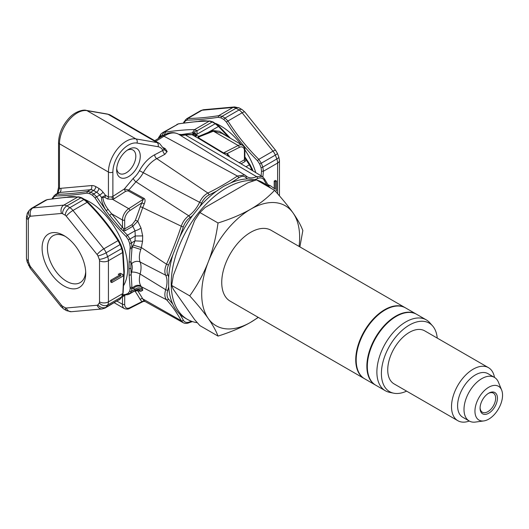 <?xml version="1.0" encoding="UTF-8"?>
<svg xmlns="http://www.w3.org/2000/svg" width="529" height="529" viewBox="0 0 529 529"><rect width="100%" height="100%" fill="white"/><g stroke="black" fill="none" stroke-linecap="round" stroke-linejoin="round"><path stroke-width="0.79" d="M197.317 322.703A78.074 45.077 -60 0 1 187.372 319.344A78.074 45.077 -60 0 1 175.403 256.783A78.074 45.077 -60 0 1 226.412 187.987A78.074 45.077 -60 0 1 254.277 180.614M259.369 181.566A78.074 45.077 -60 0 1 265.446 184.118A78.074 45.077 -60 0 1 270.696 188.099M256.38 179.933A78.074 45.077 120 0 0 254.819 179.562L247.704 178.928A78.074 45.077 120 0 0 230.723 182.922L223.582 186.353L216.751 190.989A78.074 45.077 120 0 0 199.77 206.601L192.655 215.455A78.074 45.077 120 0 0 179.807 236.946L172.818 254.958A78.074 45.077 120 0 0 168.685 277.229L168.685 286.718A78.074 45.077 120 0 0 172.818 304.215C174.471 308.057 176.805 311.369 179.807 314.153A78.074 45.077 120 0 0 184.7 317.803L187.372 319.344M191.346 321.209A23.468 13.549 120 0 0 189.944 321.777A1.574 0.998 65.6 0 1 189.481 322.571C187.054 323.622 184.938 323.655 183.127 322.664L181.262 320.713A274.3 158.369 120 0 0 174.372 309.624A274.3 158.369 120 0 0 166.516 299.738A1.574 1.263 -42 0 0 168.52 299.11A11.724 6.771 -60 0 1 167.779 290.256A23.468 13.549 120 0 0 168.685 286.718M144.093 300.842C145.31 301.682 145.369 301.669 144.252 300.809L142.704 298.845L181.262 320.713A1.574 1.21 151.3 0 0 183.345 320.204A275.873 159.275 120 0 0 179.807 314.16M265.446 184.118L262.774 182.578A78.074 45.077 120 0 0 256.697 180.025M199.77 206.601A23.468 13.549 120 0 0 201.575 203.149A11.724 6.771 -60 0 1 208.909 195.009A1.574 0.972 -116.1 0 0 207.91 193.052L156.756 158.627C151.479 161.471 146.983 166.159 143.266 172.699L199.598 202.283C201.681 197.919 204.452 194.837 207.91 193.052A274.3 158.369 120 0 0 222.656 185.19A274.3 158.369 120 0 0 237.395 176.031L163.964 136.191A271.721 156.882 -60 0 1 155.738 141.276M164.063 149.092A3.148 1.752 120.8 0 0 165.346 148.794L167.131 151.453L164.995 154.243A272.296 157.212 -60 0 1 156.756 158.627A3.148 1.924 -116.9 0 1 154.719 154.732C148.702 157.926 143.617 163.236 139.458 170.649A16.743 9.667 -60 0 1 133.321 178.286L124.341 188.979L112.882 196.391L111.857 196.881L108.432 197L108.432 172.051A25.187 14.541 -60 0 1 117.742 148.603A25.187 14.541 -60 0 1 135.94 138.922A3.148 2.513 99.8 0 1 136.951 143.061L157.999 146.692A18.885 10.904 -60 0 1 162.872 150.401A3.148 1.851 -119.1 0 0 164.995 154.243M165.346 148.794L163.441 147.67M144.252 203.903L141.884 202.812L140.205 206.885A1.891 0.496 -161.1 0 1 142.704 207.626L144.252 203.903C145.369 201.099 145.316 199.274 144.086 198.421L128.825 190.01L135.973 181.764L188.741 215.786C185.309 218.285 182.816 221.757 181.262 226.207A274.3 158.369 -60 0 1 174.372 245.251A274.3 158.369 -60 0 1 166.516 264.209L141.355 247.565L142.552 241.244L142.685 235.894L140.992 227.959L137.771 221.261L132.825 226.306L135.04 230.816L135.232 235.994L134.994 240.854L133.381 245.106L132.078 247.076A1.574 0.78 -173.9 0 1 130.207 247.063L130.061 248.485A1.574 0.787 5.8 0 0 131.926 248.485L132.481 246.845L140.78 249.476L141.355 247.565L133.381 245.106M140.205 206.885A271.053 156.491 -60 0 1 135.312 220.428A1.891 0.417 20.8 0 1 137.771 221.261A272.938 157.582 120 0 0 142.704 207.626L181.262 226.207A1.574 0.423 -161.5 0 0 183.345 226.809A11.724 6.771 -60 0 1 189.944 217.624A23.468 13.549 120 0 0 192.655 215.455M140.78 285.825L141.355 286.731L166.516 299.738C164.638 297.457 164.36 294.104 165.683 289.694L140.099 274.022C138.915 278.955 139.14 282.889 140.78 285.825C137.857 284.648 135.093 285.362 132.481 287.968L131.926 286.963L130.855 268.342A1.574 0.906 180 0 1 129.01 268.507L129.136 261.862A1.574 0.866 2.2 0 0 130.98 261.756L131.595 263.713A6.295 4.682 158.2 0 1 140.099 262C138.915 258.608 139.14 254.436 140.78 249.476M130.061 287.26L130.207 288.51A1.574 1.018 -6.9 0 0 132.078 288.199L131.926 286.963A1.574 1.012 173.5 0 1 130.061 287.26L129.136 275.007A1.574 0.946 177.7 0 0 130.98 274.789L131.595 272.118A6.295 2.129 15.3 0 1 140.099 274.022A20.962 12.101 -60 0 0 140.099 262L165.683 275.219A1.574 1.197 -26.2 0 0 167.779 274.736A11.724 6.771 -60 0 1 168.52 265.029A275.873 159.275 120 0 0 172.818 254.958M168.52 265.029L166.516 264.209C164.638 268.606 164.36 272.276 165.683 275.219A21.901 12.643 120 0 1 165.683 289.694A1.574 0.463 17.4 0 0 167.779 290.256M136.733 289.998L137.771 290.904L140.992 291.248L142.685 290.315C140.178 288.781 137.692 288.794 135.232 290.368L135.04 290.388M133.381 288.497L134.994 289.237L131.47 291.274L132.078 288.199L133.381 288.497C135.808 286.05 138.466 285.462 141.355 286.731L142.552 288.927L142.685 290.315M134.69 290.963L135.312 291.585A271.053 156.491 -60 0 1 140.205 299.467L141.884 301.609L144.252 300.809M114.257 302.76L124.408 308.619A9.443 5.455 -60 0 1 122.457 304.261A1.574 0.906 0.2 0 0 124.679 304.268A7.869 4.543 -60 0 0 129.909 307.686L143.339 300.948M183.127 322.664L145.025 301.457L143.339 301.424M199.936 138.658L199.129 138.73L222.769 152.993L223.555 152.907L199.936 138.658C198.6 137.943 198.421 137.295 199.407 136.7L198.99 136.257C197.76 137.004 197.806 137.831 199.129 138.73L192.04 134.697L185.262 134.902L256.572 176.626L262.258 176.507L226.154 154.878M222.769 152.993L226.009 154.785M199.407 136.7L208.697 133.083A1.891 1.038 67.9 0 1 208.109 132.448L198.99 136.257L195.763 135.384L195.466 132.918L193.303 133.255L192.668 134.293M163.871 135.583L165.564 132.058C177.4 130.412 187.081 129.592 194.612 129.592L197.086 130.729L196.973 134.254L196.603 135.371L193.541 135.662L195.763 135.384L195.551 136.826L196.325 135.642M208.697 133.083L213.385 131.185A1.891 1.038 67.9 0 1 212.797 130.544L208.109 132.448L218.503 126.444L215.21 123.726A62.964 36.349 -120 0 0 212.215 121.994L209.286 121.121L194.612 129.592L192.252 132.924L193.303 133.255L193.131 134.082M165.564 132.058L163.95 132.243L178.438 123.879L162.562 132.673L163.95 132.243L161.821 135.675L162.998 135.583M179.814 134.796L192.252 132.924M230.399 138.261L219.066 126.127L213.002 121.915A1.574 0.939 118.3 0 0 212.215 121.994L197.086 130.729L194.824 131.549L193.197 133.143M230.723 182.922A275.873 159.275 120 0 0 238.566 177.889A11.724 6.771 -60 0 1 245.899 177.559A1.574 1.27 -44.9 0 0 245.714 175.654L178.756 134.32A19.315 11.155 -60 0 0 185.262 134.902A3.148 2.202 -106.1 0 0 183.788 134.65L191.544 134.478A3.148 2.546 -73.9 0 1 192.04 134.697L196.973 134.254L215.21 123.726A1.574 0.879 121.6 0 1 215.997 123.647M162.33 135.999C168.295 132.184 173.77 131.622 178.749 134.32L178.749 134.32A3.148 2.572 -58.4 0 1 178.756 134.32C174.63 131.959 169.703 132.581 163.964 136.191A3.148 1.713 57.2 0 0 162.33 135.999L154.746 140.701M254.819 179.562A23.468 13.549 120 0 0 257.537 178.597A1.574 0.998 -114.4 0 0 256.572 176.626A21.901 12.643 -60 0 1 247.069 176.739L244.841 174.973L237.395 176.031A1.574 0.84 -123.6 0 1 238.566 177.889M163.772 148.973L164.102 149.647L162.872 150.401A269.149 155.394 -60 0 1 154.719 154.732M140.264 156.24A16.683 9.634 120 0 0 128.468 149.429A16.683 9.634 120 0 0 116.664 169.862A16.683 9.634 120 0 0 128.468 176.673A16.683 9.634 120 0 0 140.264 156.24M128.825 190.01L124.341 188.979A1.891 1.025 57.1 0 0 125.757 191.247L128.071 190.824A1.891 1.065 118.8 0 0 128.825 190.01M144.086 198.421A1.891 1.065 -61.2 0 1 143.339 199.215L141.884 202.812L129.909 210.549A1.574 0.853 -122.9 0 0 128.732 208.664L143.339 199.215L128.071 190.824M135.312 220.428L132.157 224.58L124.718 228.878L123.707 228.74L123.171 230.776L120.824 228.819L122.483 227.358L111.586 213.749L109.675 215.422L106.144 210.668C102.791 205.159 101.257 200.722 101.548 197.363L99.683 195.049L96.622 196.821L93.686 193.885L96.569 192.219A62.964 36.349 -120 0 0 93.58 190.493L90.69 192.159A62.964 36.349 60 0 1 93.686 193.885A1.574 0.879 -58.4 0 0 92.595 195.386L95.035 197.859C103.889 211.779 114.251 224.673 126.12 236.529L128.249 239.736L129.975 239.029L127.463 235.187L123.171 230.776L125.386 230.598L132.825 226.306A1.891 1.091 -120 0 1 132.157 224.58M123.707 228.74L122.483 227.358L122.457 220.024L111.586 213.749L108.101 209.385C105.106 205.49 103.34 201.509 102.811 197.456L101.548 197.363L105.569 195.346L108.432 197A1.891 1.091 120 0 1 107.539 198.964L112.651 199.38L114.297 198.653A1.891 1.025 57.1 0 1 112.882 196.391L112.882 172.051A22.039 12.722 -60 0 1 121.029 151.532A22.039 12.722 -60 0 1 136.951 143.061M109.675 215.422L120.824 228.819M86.855 193.138L89.652 193.687A1.574 0.939 -61.7 0 1 90.69 192.159L87.397 191.491L86.855 193.138C74.801 194.95 64.439 195.875 55.77 195.915L56.55 194.249L55.307 194.593M52.622 198.818A61.86 35.714 60 0 1 54.004 196.867L55.77 195.915M129.136 261.862L130.061 248.485M142.685 235.894L135.232 235.994L129.975 239.029A62.964 36.349 60 0 1 131.47 242.89A1.574 0.377 160 0 1 129.724 243.525L130.207 247.063M142.552 241.244L134.994 240.854L131.47 242.89L132.078 247.076L130.98 261.756A176.382 101.819 -60 0 0 130.855 268.342M140.992 227.959A6.295 2.222 -26 0 1 135.04 230.816L127.463 235.187L126.12 236.529M142.552 288.927C139.907 287.439 137.388 287.545 134.994 289.237L135.232 290.368L128.99 294.256L127.463 294.765L126.12 294.322L122.768 294.845M130.207 288.51L129.724 291.069A61.86 35.714 -120 0 1 128.249 293.159L126.12 294.322M128.997 294.25L135.444 290.527L138.056 289.879A6.295 5.733 -82.8 0 1 140.992 291.248M252.135 170.457A62.964 36.349 -120 0 0 251.5 168.87L249.351 164.817L250.131 164.929M229.679 156.994A271.053 156.491 -60 0 1 228.918 155.671L227.239 153.536L227.49 155.843M244.729 157.285L246.078 159.818L244.861 158.786L244.901 150.236C245.112 148.318 244.305 146.652 242.487 145.237A9.443 5.455 -60 0 0 238.162 145.488A1.574 0.959 -116.9 0 1 239.207 147.452L227.239 153.536L223.555 152.907L238.162 145.488L213.385 131.185L221.849 133.321M212.797 130.544L219.39 131.258L227.768 136.74M245.972 166.767L249.351 164.817L246.078 159.818L245.072 161.497L241.052 163.818M244.861 158.786L244.405 159.778A1.891 1.091 -120 0 0 245.072 161.497M176.911 124.388L178.756 123.753L196.742 121.551L209.834 120.982L213.002 121.915M158.422 138.466L158.812 137.064M158.773 138.248L160.234 136.422L160.849 134.108L162.548 132.68M160.234 136.422L161.821 135.675M193.383 133.943L195.466 132.918L192.728 134.697L191.796 134.511L193.012 134.24M274.194 188.436L274.194 181.09L275.384 180.402L276.495 181.044L276.495 190.685L275.43 191.3M268.481 185.686L270.101 185.54L267.965 184.866M183.953 122.999A61.86 35.714 -120 0 1 185.335 121.042L187.107 120.09C195.77 120.05 206.131 119.124 218.193 117.312L220.99 117.861A61.86 35.714 60 0 1 223.932 119.561L226.366 122.034C235.226 135.953 245.588 148.847 257.451 160.704L259.587 163.911L261.306 163.203A62.964 36.349 60 0 1 262.807 167.065A1.574 0.377 160 0 1 261.055 167.7L261.538 171.237L261.095 175.813M262.873 176.931L263.409 171.251L262.807 167.065L276.819 158.971A62.964 36.349 -120 0 0 275.325 155.109L261.306 163.203L258.8 159.361L272.997 151.168A6.295 1.329 -38.8 0 1 275.675 150.388L277.368 153.251A6.295 1.164 -22.4 0 1 275.325 155.109A9.443 5.455 -120 0 0 272.997 151.168L242.15 112.796A6.295 1.329 -38.8 0 1 244.834 112.016L275.675 150.388M203.751 109.695L234.592 106.937A6.295 4.966 84.9 0 0 232.925 107.473L218.728 115.666C206.832 117.517 196.55 118.436 187.888 118.423L202.085 110.224A6.295 4.966 -95.1 0 1 203.751 109.695L200.703 110.654L186.651 118.76L187.888 118.423L187.107 120.09M218.193 117.312L218.728 115.666L222.028 116.334A62.964 36.349 60 0 1 225.023 118.06L227.953 120.996L242.15 112.796A9.443 5.455 -120 0 0 239.035 109.972A62.964 36.349 -120 0 0 236.04 108.24L222.028 116.334A1.574 0.939 -61.7 0 0 220.99 117.861M269.387 185.414L268.276 184.773M270.101 185.54L275.311 189.23L275.311 181.731L274.194 181.09M275.311 181.731L276.495 181.044M102.811 197.456L104.682 197.317L107.539 198.964M57.396 193.389L58.263 191.346A3.148 2.506 -141.9 0 1 58.011 193.032M58.051 190.731L58.263 191.346L59.46 188.615A3.148 1.818 0 0 1 58.534 187.332L57.251 193.475M129.01 268.507L129.136 275.007M122.159 296.346L122.483 296.895L123.707 296.035L123.171 295.394M123.707 296.035L124.976 295.208M117.054 301.146L122.457 304.261L122.483 296.895L121.769 296.974M120.566 244.173L118.787 240.589C110.058 226.769 99.71 213.888 87.728 201.952L84.666 199.473A1.574 0.879 121.6 0 0 83.873 199.552L87.173 202.27L72.976 210.469L103.816 248.842A9.443 5.455 60 0 1 106.15 252.783A62.964 36.349 60 0 1 107.645 256.644A6.295 1.494 160 0 1 99.267 259.369A3.148 1.818 60 0 1 99.525 260.724A6.295 3.637 0 0 0 108.432 260.724L108.432 301.854L122.629 293.655L121.663 296.934L107.645 305.028A62.964 36.349 60 0 1 106.15 307.157A6.295 5.006 -141.9 0 1 97.918 304.83A3.148 1.818 60 0 1 97.138 305.246L66.297 308.004A3.148 1.818 60 0 1 65.259 307.746A56.663 32.719 60 0 1 62.561 306.192A3.148 1.818 60 0 1 61.523 305.246L30.682 266.874A3.148 1.818 60 0 1 29.902 265.565A56.663 32.719 60 0 1 28.553 262.086A3.148 1.818 60 0 1 28.295 260.731L28.295 219.601A3.148 1.818 60 0 1 28.553 218.543A56.663 32.719 60 0 1 29.902 216.626A3.148 1.818 60 0 1 30.682 216.209L61.523 213.452A6.295 4.966 -95.1 0 1 63.751 205.146A9.443 5.455 60 0 1 66.866 205.913A62.964 36.349 60 0 1 69.861 207.646A9.443 5.455 60 0 1 72.976 210.469A6.295 1.329 -38.8 0 0 66.297 216.209L97.138 254.575A6.295 1.329 -38.8 0 1 103.816 248.842L118.013 240.642L118.794 240.755M61.523 213.452A3.148 1.818 60 0 1 62.561 213.709A56.663 32.719 60 0 1 65.259 215.263A6.295 3.511 -58.4 0 1 69.861 207.646L83.873 199.552A62.964 36.349 -120 0 0 80.884 197.82L77.948 196.947L63.751 205.146L32.904 207.897L47.101 199.704L45.547 200.227L47.418 199.578L65.404 197.377L77.948 196.947C69.279 196.933 58.997 197.853 47.101 199.704L47.425 199.598M63.91 235.537A30.854 17.814 -120 0 0 42.095 248.134A30.854 17.814 -120 0 0 63.91 285.918A30.854 17.814 -120 0 0 85.724 273.321A30.854 17.814 -120 0 0 63.91 235.537L63.91 235.537M122.88 251.288L122.629 252.531L121.663 248.551A62.964 36.349 -120 0 0 120.162 244.696L118.013 240.642C109.351 226.921 99.068 214.133 87.173 202.27L87.708 202.085M121.24 273.896L122.9 274.544L120.129 273.248L118.232 274.346L119.349 274.987L121.24 273.896L120.129 273.248M122.9 274.544L122.9 276.151L111.771 282.579L110.654 281.931L110.654 280.324L119.68 275.12M122.02 296.59A1.574 1.23 -147.8 0 1 122.014 296.597L120.46 298.812A1.574 1.25 -141.9 0 1 120.162 299.064L106.15 307.157A9.443 5.455 60 0 1 105.198 307.99L120.162 299.064A62.964 36.349 -120 0 0 121.663 296.934A1.574 1.23 -147.8 0 0 122.014 296.604L123.078 293.178L124.308 271.747L123.078 251.698L122.159 248.048L120.672 244.226L106.15 252.783A6.295 1.164 -22.4 0 1 97.918 255.891A56.663 32.719 60 0 1 99.267 259.369M111.771 282.579L111.771 280.972L110.654 280.324M111.771 280.972L121.002 275.635L119.349 274.987M85.685 271.701A27.072 15.632 60 0 1 80.117 282.631A27.072 15.632 60 0 1 66.581 281.289A27.072 15.632 60 0 1 48.893 257.431A27.072 15.632 60 0 1 53.045 235.736A27.072 15.632 60 0 1 65.292 236.384M127.291 150.176A13.536 7.816 -60 0 1 133.004 150.044A13.536 7.816 -60 0 1 135.808 156.24A13.536 7.816 -60 0 1 126.239 172.818A13.536 7.816 -60 0 1 119.468 173.492A13.536 7.816 -60 0 1 116.724 168.48M364.441 378.678A40.925 23.626 -60 0 1 364.216 378.546L230.208 301.18A40.925 23.626 -60 0 1 221.737 282.446A40.925 23.626 -60 0 1 239.597 241.264A40.925 23.626 -60 0 1 271.132 230.3L405.141 307.666A40.925 23.626 -60 0 1 405.359 307.799M364.216 378.546A40.925 23.626 -60 0 1 355.739 359.813A40.925 23.626 -60 0 1 373.606 318.63A40.925 23.626 -60 0 1 405.141 307.666M396.763 306.053A40.607 23.448 120 0 0 355.964 359.687A40.607 23.448 120 0 0 358.629 372.099M375.57 385.099A40.925 23.626 -60 0 1 375.345 384.973L364.66 378.804A40.925 23.626 -60 0 1 356.182 360.07A40.925 23.626 -60 0 1 374.049 318.888A40.925 23.626 -60 0 1 405.584 307.924L416.27 314.094A40.925 23.626 -60 0 1 416.495 314.219M375.345 384.973A40.925 23.626 -60 0 1 366.868 366.24A40.925 23.626 -60 0 1 384.735 325.057A40.925 23.626 -60 0 1 416.27 314.094M407.892 312.48A40.607 23.448 120 0 0 367.093 366.114A40.607 23.448 120 0 0 369.758 378.526M406.609 391.129A39.576 22.846 -60 0 1 393.708 393.192L389.609 392.353A40.925 23.626 -60 0 1 385.363 390.759L375.788 385.231A40.925 23.626 -60 0 1 367.318 366.498A40.925 23.626 -60 0 1 385.178 325.315A40.925 23.626 -60 0 1 416.713 314.345L426.288 319.873A40.925 23.626 -60 0 1 429.793 322.756L432.563 325.884A39.576 22.846 -60 0 1 437.232 338.084M385.363 390.759A40.925 23.626 -60 0 1 376.886 372.026A40.925 23.626 -60 0 1 394.753 330.837A40.925 23.626 -60 0 1 426.288 319.873M393.708 393.192A39.576 22.846 -60 0 1 381.402 373.527A39.576 22.846 -60 0 1 401.187 331.214A39.576 22.846 -60 0 1 432.563 325.884M488.485 367.675L424.701 330.85A30.622 17.682 120 0 0 401.101 339.056A30.622 17.682 120 0 0 387.731 369.877A30.622 17.682 120 0 0 394.072 383.895L457.863 420.72A30.622 17.682 -60 0 1 451.515 406.702A30.622 17.682 -60 0 1 464.885 375.881A30.622 17.682 -60 0 1 488.485 367.675A30.622 17.682 -60 0 1 494.476 377.415M469.289 421.038A30.622 17.682 -60 0 1 457.863 420.72M494.403 377.375L487.983 373.672A25.187 14.541 120 0 0 468.575 380.417A25.187 14.541 120 0 0 457.585 405.763A25.187 14.541 120 0 0 462.802 417.288L469.216 420.998A25.187 14.541 -60 0 1 463.999 409.466A25.187 14.541 -60 0 1 474.996 384.12A25.187 14.541 -60 0 1 494.403 377.375A25.187 14.541 -60 0 1 498.444 382.242L501.644 390.065A19.52 11.268 -60 0 1 502.55 395.223A19.52 11.268 -60 0 1 483.823 420.925A19.52 11.268 -60 0 1 474.949 411.159A19.52 11.268 -60 0 1 486.244 388.967A19.52 11.268 -60 0 1 501.644 390.065M483.823 420.925L475.452 422.063A25.187 14.541 -60 0 1 469.216 420.998M480.067 408.203A12.279 7.089 120 0 0 488.75 413.215A12.279 7.089 120 0 0 497.432 398.178A12.279 7.089 120 0 0 488.75 393.166A12.279 7.089 120 0 0 480.067 408.203M488.293 393.444A11.016 6.361 -60 0 1 493.365 393.133A11.016 6.361 -60 0 1 495.647 398.178A11.016 6.361 -60 0 1 490.839 409.267A11.016 6.361 -60 0 1 482.349 412.217A11.016 6.361 -60 0 1 480.081 407.667M299.07 246.428A69.259 39.986 120 0 0 293.086 212.982A69.259 39.986 120 0 0 250.673 209.193A69.259 39.986 120 0 0 208.261 261.954A69.259 39.986 120 0 0 208.261 318.498A69.259 39.986 120 0 0 250.673 322.287A69.259 39.986 120 0 0 258.145 317.307M258.344 317.42L250.673 322.287C241.687 327.464 230.803 332.06 218.027 336.087C215.991 330.737 212.737 324.872 208.261 318.498C203.764 312.11 197.595 304.565 189.752 295.863C197.595 284.807 203.764 273.506 208.261 261.954C212.737 250.382 215.991 237.395 218.027 222.987C230.803 218.966 241.687 214.364 250.673 209.193C259.633 204.002 267.601 197.72 274.571 190.341C282.413 199.043 288.589 206.588 293.086 212.982C297.556 219.356 300.816 225.215 302.846 230.565L299.877 246.891M218.027 336.087L199.936 325.646L194.672 319.681L173.32 289.303L171.667 285.422L189.752 295.863M274.571 190.341L256.486 179.9L247.757 182.855L205.06 207.507L199.936 212.546L194.672 220.428L173.32 275.457L171.667 285.422M218.027 222.987L199.936 212.546M179.807 236.946A275.873 159.275 120 0 0 183.345 226.809M168.685 277.229A23.468 13.549 120 0 0 167.779 274.736M172.818 304.215A275.873 159.275 120 0 0 168.52 299.11M189.481 322.571L192.417 321.586M189.944 321.777A11.724 6.771 -60 0 1 183.345 320.204M208.909 195.009A275.873 159.275 120 0 0 216.751 190.989M201.575 203.149L199.598 202.283A21.901 12.643 120 0 1 188.741 215.786A1.574 0.807 55 0 1 189.944 217.624M135.312 291.585A1.891 1.488 145.8 0 1 137.771 290.904A272.938 157.582 -60 0 1 142.704 298.845A1.891 1.461 150.5 0 0 140.205 299.467M257.537 178.597A11.724 6.771 -60 0 1 264.13 180.171A275.873 159.275 120 0 0 266.953 185.057M264.13 180.171A1.574 1.21 -28.7 0 0 264.394 178.776L262.258 176.507M178.756 123.773L178.438 123.879C190.334 122.027 200.617 121.108 209.286 121.121L209.834 121.009M110.548 115.183A22.039 12.722 120 0 0 108.015 114.277L156.987 142.552A22.039 12.722 -60 0 1 159.52 143.458L110.548 115.183L107.334 114.033L86.287 110.402A3.148 2.513 99.8 0 1 86.968 110.647L135.94 138.922L156.987 142.552A3.148 2.513 99.8 0 1 157.999 146.692M183.788 134.65L178.749 134.32A3.148 2.572 -58.4 0 0 178.736 134.313M247.069 176.739A21.901 12.643 -60 0 1 246.018 175.945M245.899 177.559A23.468 13.549 120 0 0 247.704 178.928M164.102 149.647L167.091 151.803M133.321 178.286A3.148 1.375 50.1 0 0 135.973 181.764A19.89 11.486 120 0 0 143.266 172.699L139.458 170.649M125.386 230.598A1.891 1.091 -120 0 1 124.718 228.878L124.679 220.018A7.869 4.543 -60 0 1 129.909 210.549M108.101 209.385L106.144 210.668L96.622 196.821L95.035 197.859M104.682 197.317A1.891 1.091 120 0 0 105.569 195.346L103.023 192.179A3.148 0.668 141.2 0 1 99.683 195.049A9.443 5.455 -120 0 0 96.569 192.219A3.148 1.752 -58.4 0 0 98.87 188.41A66.112 38.167 -120 0 0 95.729 186.592A12.59 7.267 -120 0 0 91.577 185.567L60.729 188.324A12.59 7.267 -120 0 0 59.46 188.615L59.46 143.776A25.187 14.541 -60 0 1 68.77 120.328A25.187 14.541 -60 0 1 86.968 110.647L108.015 114.277A3.148 2.513 -80.2 0 0 107.334 114.033M92.595 195.386A61.86 35.714 -120 0 0 89.652 193.687M66.839 197.264A54.143 31.257 60 0 1 75.852 196.834M84.27 199.235A54.143 31.257 60 0 1 127.694 268.11A54.143 31.257 60 0 1 123.793 285.296M129.724 243.525A61.86 35.714 -120 0 0 128.249 239.736M131.595 263.713A14.667 8.471 -60 0 1 131.595 272.118M129.724 291.069A1.574 1.23 32.2 0 0 131.47 291.274A62.964 36.349 60 0 1 129.975 293.403A1.574 1.25 38.1 0 1 128.249 293.159M124.718 295.248A1.891 1.091 -120 0 0 124.718 295.361L124.679 304.268M129.909 307.686A1.574 0.959 63.1 0 1 129.512 308.453L143.299 301.444M252.009 168.407L250.468 169.459M251.897 168.348L250.124 164.764L244.874 156.862M228.918 155.671A1.891 1.461 -29.5 0 0 228.541 156.306M219.046 126.259L218.503 126.444L228.693 137.275M239.207 147.452A7.869 4.543 -60 0 1 244.438 150.871L244.405 159.778L239.26 162.747M244.901 150.236A1.574 0.906 -179.8 0 1 244.438 150.871M198.17 121.439A54.143 31.257 60 0 1 207.189 121.009M215.607 123.409A54.143 31.257 60 0 1 241.019 144.391M244.894 149.826A54.143 31.257 60 0 1 255.798 172.646M277.606 193.753L277.606 163.051A6.295 3.637 0 0 0 279.451 160.485L278.809 156.968L277.368 153.251M261.538 171.237L263.409 171.251L277.606 163.051A9.443 5.455 60 0 0 276.819 158.971A6.295 1.494 -20 0 0 278.809 156.968M261.055 167.7A61.86 35.714 -120 0 0 259.587 163.911M257.451 160.704L258.8 159.361C246.904 147.505 236.622 134.716 227.953 120.996L226.366 122.034M183.814 123.012A1.574 1.23 -147.8 0 1 183.887 122.04L186.671 118.754M185.335 121.042A1.574 1.25 -141.9 0 1 185.441 119.832M200.703 110.654A9.443 5.455 60 0 1 202.085 110.224L232.925 107.473A9.443 5.455 60 0 1 236.04 108.24A6.295 3.756 118.3 0 1 239.174 107.923L234.592 106.937M223.932 119.561A1.574 0.879 -58.4 0 1 225.023 118.06L239.035 109.972A6.295 3.511 121.6 0 1 242.189 109.662L239.174 107.923M112.882 172.051A3.148 1.818 180 0 1 108.432 172.051L59.46 143.776A3.148 1.818 0 0 1 58.534 142.493L58.534 187.332M103.023 192.179A12.59 7.267 -120 0 0 98.87 188.41M124.679 220.018A1.574 0.913 179.8 0 1 122.457 220.024A9.443 5.455 -60 0 1 128.732 208.664L112.651 199.38L111.857 196.881M114.297 198.653L125.757 191.247M95.729 186.592A3.148 1.878 -61.7 0 1 93.58 190.493A9.443 5.455 60 0 0 90.466 189.719L87.397 191.491C75.502 193.343 65.219 194.262 56.55 194.249L59.618 192.477A9.443 5.455 -120 0 0 58.236 192.906L55.32 194.586M91.577 185.567A3.148 2.48 -95.1 0 1 90.466 189.719L59.618 192.477A3.148 2.48 84.9 0 0 60.729 188.324M52.04 198.904L52.543 197.879A1.574 1.23 32.2 0 0 52.483 198.838M54.004 196.867A1.574 1.25 -141.9 0 1 54.103 195.657M84.666 199.473L81.664 197.74A1.574 0.939 118.3 0 0 80.884 197.82L66.866 205.913A6.295 3.756 -61.7 0 0 62.561 213.709M65.259 215.263A3.148 1.818 60 0 1 66.297 216.209M97.918 304.83A56.663 32.719 60 0 0 99.267 302.912A3.148 1.818 60 0 0 99.525 301.854L99.525 260.724M97.138 254.575A3.148 1.818 60 0 1 97.918 255.891M122.159 248.055A1.574 0.377 160 0 1 121.663 248.551L107.645 256.644A9.443 5.455 60 0 1 108.432 260.724L122.629 252.531L123.852 272.389L122.88 292.735M124.136 271.324L123.852 272.389M28.553 218.543A6.295 4.92 32.2 0 1 27.68 212.618L26.45 217.029A6.295 3.637 180 0 0 28.295 219.601L28.295 218.213M27.68 212.618L29.399 210.172L31.522 208.327A9.443 5.455 60 0 1 32.904 207.897A6.295 4.966 84.9 0 0 30.682 216.209M29.399 210.172A6.295 5.006 38.1 0 0 29.902 216.626M28.295 260.731A6.295 3.637 180 0 1 26.45 258.159L26.45 217.029M28.553 262.086A6.295 1.494 160 0 1 27.091 261.676L26.45 258.159M30.682 266.874A6.295 1.329 141.2 0 0 30.226 268.249L27.091 261.676M29.902 265.565A6.295 1.164 157.6 0 1 28.533 265.386M61.523 305.246A6.295 1.329 141.2 0 0 61.066 306.622L30.226 268.249M62.561 306.192A6.295 3.511 121.6 0 0 63.711 308.982L61.066 306.622M65.259 307.746A6.295 3.756 118.3 0 0 66.727 310.721L63.711 308.982M66.297 308.004A6.295 4.966 -95.1 0 0 71.309 311.707L102.15 308.949A6.295 4.966 -95.1 0 1 97.138 305.246M99.267 302.912A6.295 4.92 32.2 0 0 107.645 305.028A9.443 5.455 -120 0 0 108.432 301.854A6.295 3.637 0 0 1 99.525 301.854M269.142 186.704L264.394 178.776M164.089 149.158L159.52 143.458M122.53 295.566L129.023 294.236M253.034 170.993L252.009 168.401M221.777 133.282L242.487 145.237M158.217 138.591L160.836 134.095M244.834 112.016L242.189 109.662M183.371 123.078L183.88 122.054M279.451 160.485L279.451 195.862M86.287 110.402C83.853 109.371 75.422 111.11 69.239 117.914C62.448 125.347 58.884 133.533 58.534 142.493M52.556 197.866L55.34 194.579M129.512 308.453C128.382 309.253 126.682 309.313 124.408 308.619M81.664 197.74L78.504 196.808M31.522 208.327L45.58 200.213M71.309 311.707L66.727 310.721M102.15 308.949L105.205 307.99M120.46 298.812L119.23 299.89"/></g></svg>
